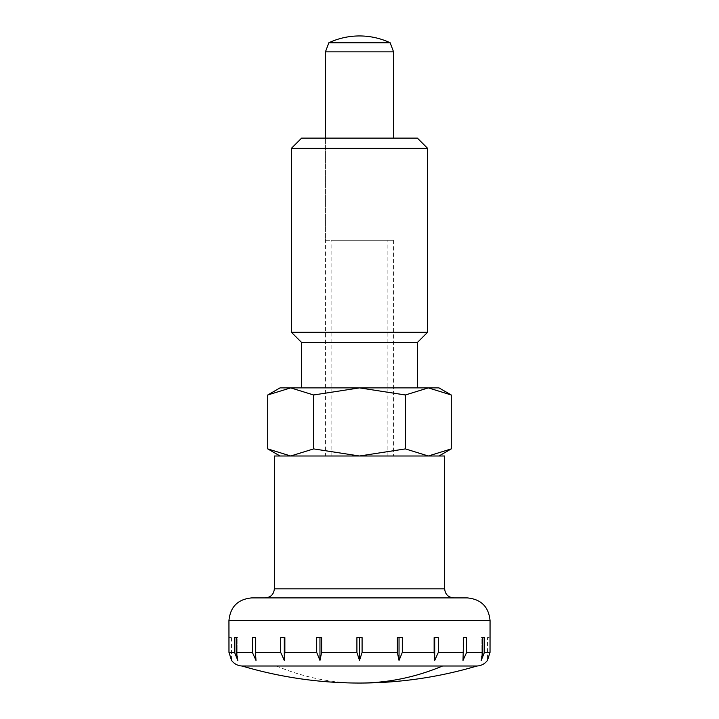 <?xml version="1.0" encoding="UTF-8"?>
<svg xmlns="http://www.w3.org/2000/svg" width="719" height="719" viewBox="0 0 719 719"><rect width="100%" height="100%" fill="white"/><g stroke="black" fill="none" stroke-linecap="round" stroke-linejoin="round"><path stroke-width="0.54" stroke-dasharray="3.6 2.7" d="M242.06 666.01L476.94 666.01M444.648 455.999L274.352 455.999M467.35 597.902L251.65 597.902M490.025 637.636L490.025 652.394L487.446 660.419L487.446 637.636L490.025 637.636L487.446 637.636M484.444 652.394L484.444 637.636L482.844 637.636L482.844 652.394L481.182 660.419L484.444 652.394L490.025 652.394M466.622 652.394L466.622 637.636L463.584 637.636L463.009 660.419L466.622 652.394L482.844 652.394M434.132 652.654L434.707 660.419L438.311 652.394L438.311 637.636L434.132 637.636L434.132 652.394L402.298 652.394L402.298 637.636L397.373 637.636L397.373 652.394L362.088 652.394L362.088 637.636L356.912 637.636L356.912 652.394L359.5 660.419L362.088 652.394M321.627 652.394L321.627 637.636L316.702 637.636L316.702 652.394L319.964 660.419L321.627 652.394L356.912 652.394M284.868 652.394L284.868 637.636L280.689 637.636L280.689 652.394L284.293 660.419L284.868 652.394L316.702 652.394M255.416 652.394L255.416 637.636L252.378 637.636L252.378 652.394L255.991 660.419L255.416 652.394L280.689 652.394M236.156 652.394L236.156 637.636L234.556 637.636L234.556 652.394L237.818 660.419L236.156 652.394L252.378 652.394M231.554 637.636L231.554 660.419L228.975 652.394L228.975 637.636L231.554 637.636L228.975 637.636M397.373 652.519L399.036 660.419L402.298 652.394M393.554 51.84L325.446 51.84M390.156 42.763L328.844 42.763M393.554 240.299L393.554 455.999L325.446 455.999L325.446 138.12L325.446 240.299L393.554 240.299L325.446 240.299M387.883 455.999L387.883 240.299L331.117 240.299L331.117 455.999L387.883 455.999L331.117 455.999M331.117 240.299L387.883 240.299M482.844 637.636L481.182 637.636L482.844 637.636L481.182 637.636L481.182 660.419L481.182 637.636L484.444 637.636M463.584 637.636L463.009 637.636L463.009 660.419L463.009 637.636L466.622 637.636M434.707 660.419L434.707 637.636L438.311 637.636L434.707 637.636M399.036 637.636L402.298 637.636L397.373 637.636L399.036 637.636L399.036 660.419M359.5 660.419L359.5 637.636L362.088 637.636L359.5 637.636M319.964 637.636L316.702 637.636L319.964 637.636L319.964 660.419M284.293 660.419L284.293 637.636L284.868 637.636L280.689 637.636L284.293 637.636M252.378 637.636L255.416 637.636M255.991 660.419L255.991 637.636L255.991 660.419M234.556 637.636L237.818 637.636L237.818 660.419L237.818 637.636L236.156 637.636M453.725 597.902L359.5 597.902L453.725 597.902M427.616 148.339L291.384 148.339M417.397 138.12L301.603 138.12M427.616 332.25L291.384 332.25M417.397 342.469L301.603 342.469M417.397 387.883L301.603 387.883L417.397 387.883M267.738 448.899L290.683 455.999L313.619 448.899L359.5 455.999L438.967 455.999L428.317 455.999L451.262 448.899M280.033 455.999L359.5 455.999L405.381 448.899L428.317 455.999L280.033 455.999M325.446 138.12L393.554 138.12L325.446 138.12M325.446 455.999L393.554 455.999M451.262 394.983L428.317 387.883L405.381 394.983L405.381 448.899M438.967 387.883L359.5 387.883L313.619 394.983L313.619 448.899M405.381 394.983L359.5 387.883L290.683 387.883L267.738 394.983M313.619 394.983L290.683 387.883L280.033 387.883M359.5 683.05A413.236 292.202 90 0 1 276.456 666.01M444.648 588.825L274.352 588.825M490.052 620.614L228.948 620.614M463.584 652.394L438.311 652.394M234.556 652.394L228.975 652.394"/><path stroke-width="1.08" d="M442.545 666.01L242.06 666.01A413.236 413.236 0 0 0 476.94 666.01L442.545 666.01A413.236 292.202 90 0 1 359.5 683.05M444.648 588.825L444.648 455.999L274.352 455.999L274.352 588.825L444.648 588.825C445.187 594.343 448.207 597.363 453.725 597.902M242.06 666.01C237.701 665.758 234.205 663.889 231.554 660.419L228.975 652.394L228.948 620.614C230.287 606.818 237.854 599.251 251.65 597.902L467.35 597.902C481.146 599.251 488.713 606.818 490.052 620.614L490.025 652.394L487.446 660.419C484.795 663.889 481.299 665.758 476.94 666.01M362.088 652.394L359.5 660.419L356.912 652.394L356.912 637.636L362.088 637.636L362.088 652.394L397.373 652.394L397.373 637.636L402.298 637.636L402.298 652.394L399.036 660.419L397.373 652.519M402.298 652.394L434.132 652.394L434.132 637.636L438.311 637.636L438.311 652.394L434.707 660.419L434.132 652.654M484.444 652.394L481.182 660.419L482.844 652.394L482.844 637.636L484.444 637.636L484.444 652.394L490.025 652.394M466.622 652.394L463.009 660.419L463.584 637.636L466.622 637.636L466.622 652.394L482.844 652.394M393.554 138.12L393.554 51.84L390.156 42.763A72.376 72.376 0 0 0 328.844 42.763L325.446 51.84L325.446 138.12M325.446 51.84L393.554 51.84M328.844 42.763L390.156 42.763M321.627 652.394L319.964 660.419L316.702 652.394L316.702 637.636L321.627 637.636L321.627 652.394L356.912 652.394M284.868 652.394L284.293 660.419L280.689 652.394L280.689 637.636L284.868 637.636L284.868 652.394L316.702 652.394M255.416 652.394L255.991 660.419L252.378 652.394L252.378 637.636L255.416 637.636L255.416 652.394L280.689 652.394M236.156 652.394L237.818 660.419L234.556 652.394L234.556 637.636L236.156 637.636L236.156 652.394L252.378 652.394M236.156 637.636L234.556 637.636M255.416 637.636L252.378 637.636M284.293 660.419L284.293 637.636M319.964 660.419L319.964 637.636M359.5 660.419L359.5 637.636M399.036 660.419L399.036 637.636M434.707 660.419L434.707 637.636M466.622 637.636L463.584 637.636M484.444 637.636L482.844 637.636M417.397 387.883L417.397 342.469L427.616 332.25L427.616 148.339L417.397 138.12L301.603 138.12L291.384 148.339L291.384 332.25L301.603 342.469L301.603 387.883M451.262 394.983L428.317 387.883L290.683 387.883L267.738 394.983L280.033 387.883L290.683 387.883L313.619 394.983L359.5 387.883L405.381 394.983L428.317 387.883L438.967 387.883L451.262 394.983L451.262 448.899L428.317 455.999L405.381 448.899L405.381 394.983M267.738 394.983L267.738 448.899L280.033 455.999M438.967 455.999L451.262 448.899M405.381 448.899L359.5 455.999L313.619 448.899L290.683 455.999L267.738 448.899M313.619 394.983L313.619 448.899M301.603 342.469L417.397 342.469M291.384 332.25L427.616 332.25M291.384 148.339L427.616 148.339M228.948 620.614L490.052 620.614M438.311 652.394L463.584 652.394M228.975 652.394L234.556 652.394M274.352 588.825C273.813 594.343 270.793 597.363 265.275 597.902"/></g></svg>
